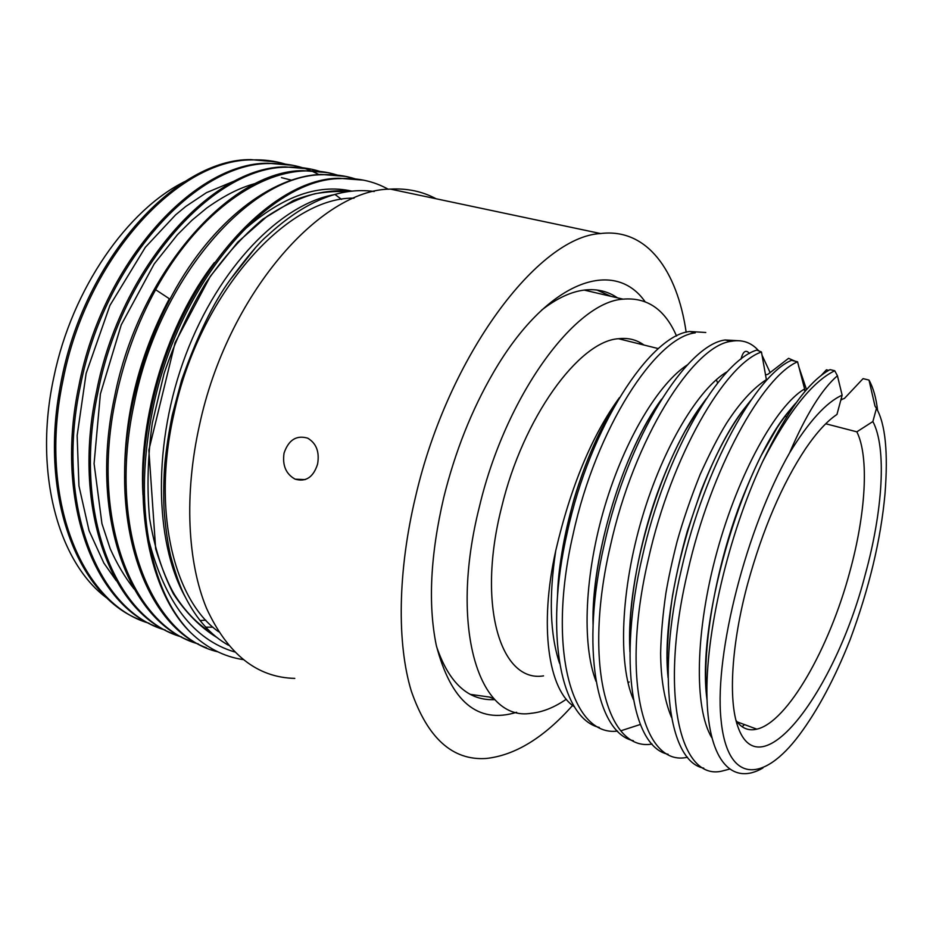 <?xml version="1.0" encoding="UTF-8"?>
<svg xmlns="http://www.w3.org/2000/svg" width="933" height="933" viewBox="0 0 933 933"><rect width="100%" height="100%" fill="white"/><g stroke="black" fill="none" stroke-linecap="round" stroke-linejoin="round"><path stroke-width="1.4" d="M825.74 423.769L856.844 431.827L872.88 421.529C886.98 448.143 882.7 511.471 865.136 574.95C835.653 689.755 760.127 792.28 737.723 726.259C728.241 699.587 731.46 644.225 747.52 584.303C762.658 529.431 782.029 484.192 805.622 448.621C816.713 432.376 827.163 420.981 836.959 414.45L842.137 395.184L837.426 375.754L834.743 370.751L830.055 369.62C809.074 380.874 786.577 411.593 762.564 461.777C728.23 534.936 705.021 634.802 707.004 698.537C708.882 762.611 733.07 785.528 762.914 767.987M856.844 431.827C869.393 457.03 865.672 514.176 849.835 571.696C829.449 647.945 787.615 722.154 756.826 729.151C748.453 731.169 741.513 728.253 736.009 720.404M738.773 722.469L738.143 723.18M687.516 757.234C643.129 767.696 620.258 678.326 648.505 558.634C671.387 456.039 725.034 364.325 761.468 351.986L756.791 350.085C720.066 360.931 665.357 452.995 642.347 556.639C617.693 661.474 632.142 747.181 668.145 754.272M729.279 769.165L723.052 770.81C679.865 782.799 658.756 693.114 687.796 571.346C710.888 469.077 762.599 376.582 797.563 361.794L791.464 360.336C756.255 375.008 704.438 467.246 681.44 569.293C656.214 675.702 669.019 761.899 703.774 768.139M787.604 412.829L788.921 413.319M786.706 416.771L784.968 416.316M671.433 717.232C664.389 700.17 660.797 678.804 660.634 653.147C661.019 634.697 662.78 614.742 665.882 593.271C668.343 578.635 672.052 561.503 677.008 541.863C682.909 520.766 690.618 498.304 700.147 474.465C709.71 453.333 718.503 436.247 726.562 423.185C739.811 402.753 753.083 388.245 766.378 379.638L761.468 351.986M740.977 359.182C743.041 351.216 745.887 349.315 749.514 353.49M765.433 374.938L767.894 374.308L788.572 358.33L795.184 361.223M804.608 390.461L805.774 390.542M805.191 391.207L797.563 361.794M840.925 399.697L844.412 398.449L863.072 378.635L868.996 380.069L874.991 406.077L876.46 408.327L872.88 421.529M821.18 375.463L826.44 369.806L828.714 370.354M842.137 395.184C826.393 402.181 808.864 421.436 789.54 452.971C746.423 528.463 714.701 652.797 720.871 718.072C726.609 784.012 762.902 783.638 799.219 735.099C817.809 710.176 834.767 678.384 850.103 639.746C869.229 588.175 880.869 539.519 885.009 493.779C888.239 452.505 885.394 424.014 876.46 408.327M737.945 722.958L738.586 722.399M841.391 397.936L841.706 399.744M749.374 402.496C703.925 453.45 659.409 597.19 668.051 677.16M742.085 726.725L744.511 724.591M798.683 366.447L806.544 389.644M652.085 744.044C606.998 752.15 582.938 663.223 610.299 546.283C633.869 438.872 692.939 346.026 730.877 341.361C742.085 339.227 751.392 342.411 758.786 350.925M740.849 340.86L725.128 339.985C686.968 344.569 627.746 437.145 604.304 544.336C580.244 647.595 596.175 732.79 633.344 740.709M593.085 624.2C591.919 553.176 622.929 453.24 660.016 401.691M557.596 595.254C559.695 532.265 584.28 452.96 615.43 404.467M705.768 332.486L689.639 331.495C650.079 335.612 590.123 426.544 567.276 532.358C543.799 634.067 561.095 718.737 599.359 727.448M596 681.253C581.586 643.922 584.711 573.713 604.817 506.246C624.935 438.778 659.048 382.927 687.633 364.71M559.555 663.328C550.015 634.72 548.756 597.155 555.753 550.622C570.774 486.361 591.989 435.373 619.419 397.656M727.53 371.486C699.144 387.72 663.363 446.149 642.126 517.757C620.842 589.329 617.763 663.2 633.309 699.353M761.934 355.006L770.18 372.699M640.295 724.486L620.842 730.796M617.541 731.075C571.754 737.082 546.586 648.657 573.107 534.247C596.105 428.224 655.899 337.046 695.26 332.848L689.65 331.483M574.483 706.817C548.138 690.117 539.017 625.343 555.753 550.622M704.683 401.108C662.85 453.321 625.238 574.46 629.962 651.094M868.996 380.069C873.253 387.661 876.134 397.855 877.638 410.672M804.106 389.224C776.268 405.96 738.703 472.553 716.987 551.765C695.213 630.941 693.72 707.855 711.739 737.618M794.298 405.354C746.89 452.902 695.435 617.879 707.039 699.937M762.564 461.777C788.222 412.024 812.281 381.69 834.743 370.751M789.54 452.971C805.96 414.765 821.926 389.026 837.426 375.754M588.98 291.201L601.715 294.175M639.618 342.318L640.166 344.09M629.192 681.953L628.037 682.874M716.311 379.696L717.652 382.962M641.834 344.51L641.496 343.379M611.115 296.367L596.898 290.011M470.407 694.374L490.408 697.196M557.572 656.96L558.482 655.969M644.038 345.058C636.633 339.705 628.096 337.594 618.451 338.726C578.996 341.116 522.912 417.786 501.627 507.214C476.46 605.739 500.974 683.061 543.542 675.865M566.308 699.225C554.284 707.482 542.563 712.171 531.169 713.29C479.749 722.119 448.493 628.795 479.422 506.654C505.581 396.012 574.973 301.989 622.999 299.155C647.187 297.091 665.031 309.394 676.542 336.043M108.403 599.173C58.697 564.278 32.772 472.355 54.021 376.384C72.249 288.344 127.728 209.552 185.037 181.457M234.533 651.91C193.586 639.641 165.001 602.38 148.779 540.125C141.851 500.251 143.134 456.855 152.65 409.937C177.993 281.929 269.905 178.623 340.475 178.588C358.039 177.713 373.97 181.27 388.291 189.271M363.578 180.151L338.982 178.261C268.354 178.296 176.43 281.509 151.123 409.435C130.912 503.563 149.583 592.805 190.694 632.609C206.391 647.7 223.85 656.704 243.07 659.584M148.779 540.125C156.009 580.676 169.981 611.5 190.694 632.609M494.898 699.622C468.471 700.975 449.018 683.271 436.539 646.511M541.63 310.118C556.896 298.233 571.311 291.528 584.874 290.011C597.132 288.705 607.989 291.318 617.459 297.849M317.582 464.109C313.383 477.218 305.896 482.233 295.155 479.165C285.953 474.069 282.244 465.38 284.052 453.1C288.612 439.875 296.507 434.895 307.703 438.172C316.369 443.303 319.657 451.945 317.582 464.109M516.637 712.276C477.801 724.288 450.989 701.861 436.212 644.995C427.909 603.884 430.44 554.645 443.805 497.277C455.176 451.467 471.701 409.902 493.382 372.594C547.111 279.982 614.334 257.753 644.983 301.592M572.605 705.43C543.962 737.688 515.133 755.368 486.105 758.482C452.598 760.687 427.676 738.248 411.325 691.131C396.875 643.723 397.598 571.591 415.64 496.321C448.376 354.913 538.563 236.644 600.502 233.553C646.791 227.769 677.206 270.453 686.175 332.288M436.061 198.752C422.346 191.382 407.115 188.163 390.379 189.107C320.136 189.481 227.151 295.26 199.44 425.308C183.988 494.595 187.486 562.272 206.508 608.258C227.605 654.173 257.041 677.545 294.793 678.384M354.132 198.076L352.837 198.134C285.895 197.959 199.044 294.735 173.923 413.937C151.764 510.619 173.911 600.269 218.614 631.769M228.433 645.228C211.091 635.478 196.758 619.5 185.422 597.283C180.605 588.233 175.661 574.436 170.599 555.905C167.543 542.365 165.328 526.399 163.951 508.007C163.508 492.134 163.776 477.684 164.744 464.669C166.144 449.683 168.628 433.227 172.22 415.302L181.527 380.454C197.085 336.323 213.307 302.747 230.183 279.748C246.744 257.263 259.129 242.58 267.363 235.711C304.45 201.481 340.067 186.74 374.226 191.498M216.934 637.507C200.42 627.419 185.889 612.841 173.363 593.773C162.319 572.256 154.4 547.17 149.595 518.491C146.819 488.227 147.717 456.424 152.289 423.081L164.091 373.457C175.182 340.953 189.037 310.864 205.657 283.189C223.442 257.566 242.487 236.247 262.803 219.22L293.44 200.49C313.803 192.606 333.209 189.504 351.648 191.195M345.665 176.384L320.835 174.424C271.981 176.232 212.666 220.445 172.535 294.362C154.213 328.054 140.918 364.383 132.638 403.359C107.097 521.22 145.268 625.693 206.496 647.782M185.422 597.283C154.05 541.606 152.604 442.289 185.854 354.598C219.01 266.85 280.763 204.397 333.909 194.729M142.959 494.84C138.341 417.249 167.707 322.631 214.368 262.57M240.119 233.507C279.608 197.353 316.893 183.23 351.974 191.16M124.625 478.466C124.019 415.943 138.924 356.033 169.328 298.735L169.969 299.143M217.867 651.829C151.473 636.609 106.992 528.801 134.142 403.849C159.1 276.833 251.152 174.576 322.317 174.739C333.932 174.156 344.918 175.544 355.263 178.891M198.286 643.922C132.836 626.37 89.568 519.856 115.925 397.866C124.101 359.17 137.338 323.11 155.624 289.697C195.72 216.374 255.199 172.605 304.415 170.949C316.03 170.401 327.028 171.789 337.396 175.112M277.183 162.004L250.814 159.613C177.48 158.657 85.043 256.855 61.566 380.011C37.343 494.07 77.579 596.712 140.498 619.967M149.012 623.221C82.396 604.479 37.67 499.353 62.966 380.477C86.501 257.251 178.914 158.972 252.213 159.905C263.841 159.508 274.897 160.908 285.37 164.115M58.044 400.222C63.281 362.226 74.383 326.212 91.341 292.169M293.289 165.374L267.946 163.24C195.102 162.459 102.747 261.637 78.908 385.714C54.347 500.869 94.245 604.048 156.896 626.883M310.491 168.99L285.323 166.914C213.004 166.331 120.73 266.488 96.542 391.498C71.654 507.54 110.992 611.15 173.2 633.752M327.775 172.628L302.957 170.646C231.174 170.261 138.994 271.41 114.444 397.388C89.241 514.328 128.008 618.369 189.737 640.714M181.62 636.924C115.774 618.964 72.004 512.917 97.988 391.977C122.223 266.885 214.485 166.645 286.758 167.217C298.385 166.727 309.394 168.115 319.797 171.38M165.199 630.02C98.956 611.663 54.709 506.083 80.343 386.18C104.216 262.033 196.56 162.774 269.357 163.543C287.422 162.902 303.913 166.575 318.853 174.553M155.624 289.697L169.328 298.735M213.027 627.221L205.738 627.128M335.075 194.519L341.571 199.405M205.773 620.142L200.105 620.562M737.035 721.827L756.826 729.151M738.924 722.527L738.166 723.215M668.051 677.568L667.2 656.669C667.596 637.484 669.404 616.993 672.6 595.184C676.763 572.361 681.65 551.088 687.271 531.355L701.045 490.723C719.938 443.105 735.729 418.695 751.042 400.082M616.853 401.995C599.872 428.562 585.667 460.715 574.227 498.455C563.497 537.898 557.934 570.448 557.537 596.094M661.649 399.079C622.847 451.42 590.986 557.386 593.061 624.737M706.211 398.799L698.187 409.797L684.962 431.291C675.049 449.461 665.929 469.859 657.602 492.484C638.149 546.551 627.746 608.048 629.95 651.875M707.051 700.251C701.429 652.365 714.305 572.5 740.219 503.517C748.091 483.656 755.077 467.69 761.165 455.619L777.026 427.839C784.63 416.141 794.041 404.759 796.117 402.811M725.128 339.974L730.889 341.35M618.451 338.714L658.406 348.615M584.198 290.093L622.999 299.143M494.292 698.992L489.825 697.231M305.173 479.62L295.155 479.165M600.502 233.53L390.379 189.096M353.63 198.286L352.837 198.111M230.183 279.748L254.674 248.761M211.534 632.901C197.528 624.142 185.212 611.442 174.611 594.811C168.337 584.35 162.027 569.025 155.659 548.837L148.86 450.091L175.089 342.703L210.368 276.25L237.74 242.16L267.06 216.398C283.445 205.587 299.481 198.018 315.156 193.679C328.952 191.545 339.32 190.962 346.248 191.93M252.213 159.905L250.814 159.601M340.475 178.565L338.982 178.25M322.317 174.728L320.835 174.413M304.415 170.937L302.957 170.634M291.539 180.174L281.474 177.632M237.39 179.777L206.45 192.664L185.772 206.45L175.591 214.87L145.338 247.303L109.931 305.429L86.139 373.387L77.147 435.594L78.943 485.918L89.043 530.597L103.855 563.054L116.263 580.688M256.54 183.125C243.21 186.763 228.468 192.641 206.718 208.047L191.883 220.328L177.457 234.708L154.237 263.864L121.243 324.859L100.391 393.983L94.081 463.631L101.942 523.658L110.199 548.709C116.987 563.94 124.94 577.34 134.037 588.91M286.758 167.205L285.323 166.902M269.357 163.532L267.946 163.228"/></g></svg>
